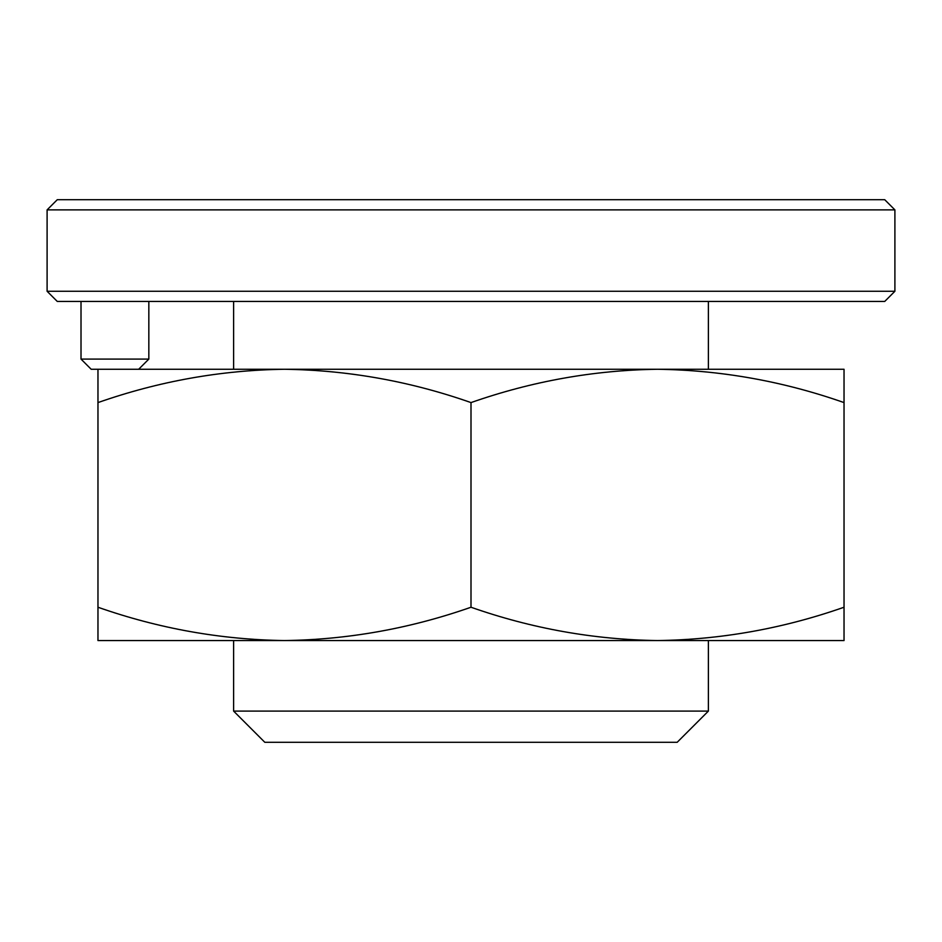 <?xml version="1.0" encoding="UTF-8"?>
<svg xmlns="http://www.w3.org/2000/svg" width="942" height="942" viewBox="0 0 942 942"><rect width="100%" height="100%" fill="white"/><g stroke="black" fill="none" stroke-linecap="round" stroke-linejoin="round"><path stroke-width="1.41" d="M894.9 209.878L47.1 209.878L57.274 199.704L884.726 199.704L894.9 209.878L894.9 291.266L47.1 291.266L47.1 209.878M97.968 369.264L97.968 402.587C158.868 381.239 221.04 370.135 284.484 369.264C348.081 370.159 410.253 381.263 471 402.587C531.9 381.239 594.072 370.135 657.516 369.264C721.113 370.159 783.285 381.263 844.032 402.587L844.032 369.264L91.186 369.264L81.012 359.09L81.012 301.44M97.968 402.587L97.968 640.56L284.46 640.56C220.887 639.665 158.715 628.561 97.968 607.237M844.032 640.56L844.032 607.237C783.132 628.585 720.96 639.689 657.516 640.56C593.919 639.665 531.747 628.561 471 607.237C410.1 628.585 347.928 639.689 284.484 640.56L844.032 640.56M844.032 402.587L844.032 607.237M471 402.587L471 607.237M894.9 291.266L884.726 301.44L57.274 301.44L47.1 291.266M233.616 711.092L708.384 711.092L677.18 742.296L264.82 742.296L233.616 711.092L233.616 640.56M138.662 369.264L148.836 359.09L81.012 359.09M708.384 369.264L708.384 301.44M233.616 369.264L233.616 301.44M148.836 359.09L148.836 301.44M708.384 711.092L708.384 640.56"/></g></svg>
